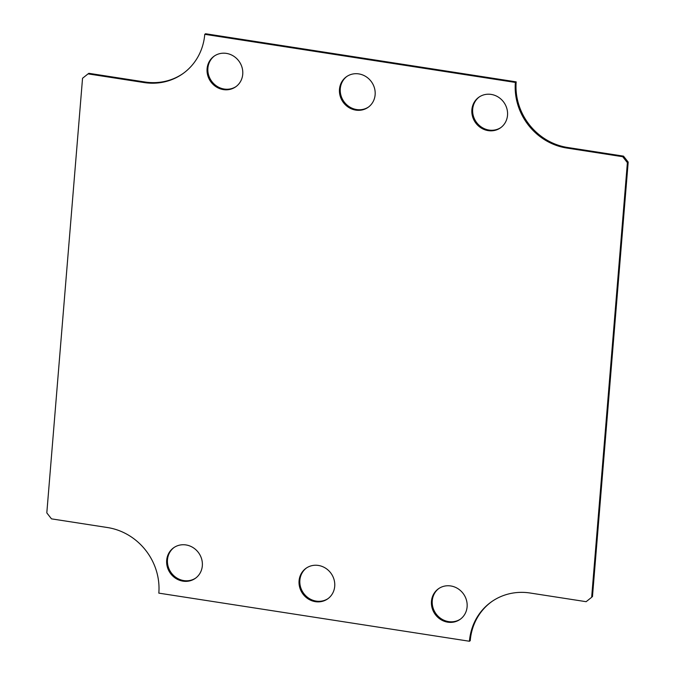 <?xml version="1.0" encoding="UTF-8"?>
<svg xmlns="http://www.w3.org/2000/svg" width="675" height="675" viewBox="0 0 675 675"><rect width="100%" height="100%" fill="white"/><g stroke="black" fill="none" stroke-linecap="round" stroke-linejoin="round"><path stroke-width="1.01" d="M488.211 130.629A18.74 17.44 54.7 0 1 472.525 116.429A18.74 17.44 54.7 0 1 478.879 97.217A18.74 17.44 54.7 0 1 503.938 102.457A18.74 17.44 54.7 0 1 500.513 127.828A18.74 17.44 54.7 0 1 488.211 130.629M183.009 581.158A18.74 17.44 54.7 0 1 167.332 566.958A18.74 17.44 54.7 0 1 173.686 547.746A18.74 17.44 54.7 0 1 198.745 552.985A18.74 17.44 54.7 0 1 195.32 578.357A18.74 17.44 54.7 0 1 183.009 581.158M315.402 601.67A18.74 17.44 54.7 0 1 299.725 587.469A18.74 17.44 54.7 0 1 306.07 568.249A18.74 17.44 54.7 0 1 331.13 573.488A18.74 17.44 54.7 0 1 327.712 598.86A18.74 17.44 54.7 0 1 315.402 601.67M355.818 110.118A18.74 17.44 54.7 0 1 340.132 95.918A18.74 17.44 54.7 0 1 346.486 76.705A18.74 17.44 54.7 0 1 371.545 81.945A18.74 17.44 54.7 0 1 368.128 107.317A18.74 17.44 54.7 0 1 355.818 110.118M223.425 89.606A18.74 17.44 54.7 0 1 207.74 75.414A18.74 17.44 54.7 0 1 214.093 56.194A18.74 17.44 54.7 0 1 239.153 61.433A18.74 17.44 54.7 0 1 235.735 86.805A18.74 17.44 54.7 0 1 223.425 89.606M447.795 622.181A18.74 17.44 54.7 0 1 432.11 607.981A18.74 17.44 54.7 0 1 438.463 588.76A18.74 17.44 54.7 0 1 463.523 594A18.74 17.44 54.7 0 1 460.105 619.372A18.74 17.44 54.7 0 1 447.795 622.181M469.437 641.25A58.911 54.81 54.7 0 1 491.442 601.822A58.911 54.81 54.7 0 1 530.128 593.013L586.136 601.687L591.654 597.299L627.387 162.667L622.721 156.71L566.713 148.028A58.911 54.81 54.7 0 1 515.379 82.434L204.761 34.315A58.911 54.81 54.7 0 1 182.756 73.744A58.911 54.81 54.7 0 1 144.07 82.553L88.062 73.879L82.544 78.266L46.811 512.899L51.477 518.856L107.485 527.538A58.911 54.81 54.7 0 1 158.819 593.131L469.437 641.25L470.239 640.685A58.911 54.81 -125.3 0 1 491.847 601.543M479.284 96.938A18.74 17.44 -125.3 0 0 473.403 116.117A18.74 17.44 -125.3 0 0 489.012 130.064A18.74 17.44 -125.3 0 0 500.909 127.533M174.091 547.467A18.74 17.44 -125.3 0 0 168.202 566.646A18.74 17.44 -125.3 0 0 183.811 580.593A18.74 17.44 -125.3 0 0 195.716 578.062M306.475 567.979A18.74 17.44 -125.3 0 0 300.594 587.157A18.74 17.44 -125.3 0 0 316.204 601.104A18.74 17.44 -125.3 0 0 328.109 598.573M346.891 76.427A18.74 17.44 -125.3 0 0 341.01 95.605A18.74 17.44 -125.3 0 0 356.619 109.553A18.74 17.44 -125.3 0 0 368.525 107.021M214.498 55.915A18.74 17.44 -125.3 0 0 208.617 75.094A18.74 17.44 -125.3 0 0 224.227 89.041A18.74 17.44 -125.3 0 0 236.132 86.518M438.868 588.482A18.74 17.44 -125.3 0 0 432.987 607.669A18.74 17.44 -125.3 0 0 448.597 621.608A18.74 17.44 -125.3 0 0 460.502 619.085M591.654 597.299L586.136 601.687M88.062 73.879L88.864 73.313L144.872 81.987A58.911 54.81 -125.3 0 0 183.153 73.457M515.379 82.434L516.181 81.869L205.563 33.75L204.761 34.315M516.181 81.869A58.911 54.81 -125.3 0 0 567.515 147.462L566.713 148.028M622.721 156.71L623.523 156.144L567.515 147.462M627.387 162.667L628.189 162.101L623.523 156.144M592.456 596.734L628.189 162.101M144.07 82.553L144.872 81.987"/></g></svg>
